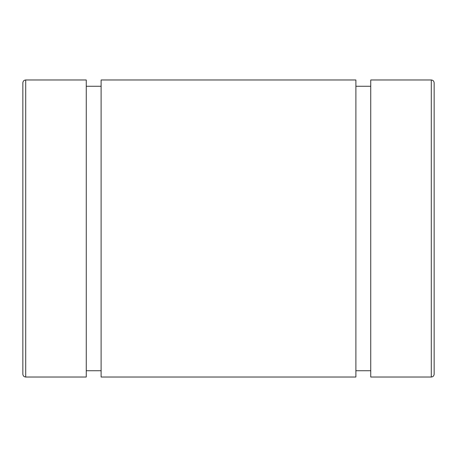 <?xml version="1.0" encoding="UTF-8"?>
<svg xmlns="http://www.w3.org/2000/svg" width="457" height="457" viewBox="0 0 457 457"><rect width="100%" height="100%" fill="white"/><g stroke="black" fill="none" stroke-linecap="round" stroke-linejoin="round"><path stroke-width="0.69" d="M431.294 377.025C433.013 376.871 433.967 375.917 434.15 374.169L434.15 82.831C433.967 81.083 433.013 80.129 431.294 79.975L431.294 377.025L370.741 377.025L370.741 79.975L431.294 79.975M22.85 228.5L22.85 374.169C23.033 375.917 23.987 376.871 25.706 377.025L25.706 79.975C23.987 80.129 23.033 81.083 22.85 82.831L22.85 228.5M22.85 137.1L22.85 82.831M25.706 79.975L86.259 79.975L86.259 377.025L25.706 377.025M101.111 370.741L86.259 370.741M101.111 79.975L101.111 377.025L355.889 377.025L355.889 79.975L101.111 79.975M370.741 370.741L355.889 370.741M86.259 86.259L101.111 86.259M355.889 86.259L370.741 86.259"/></g></svg>
